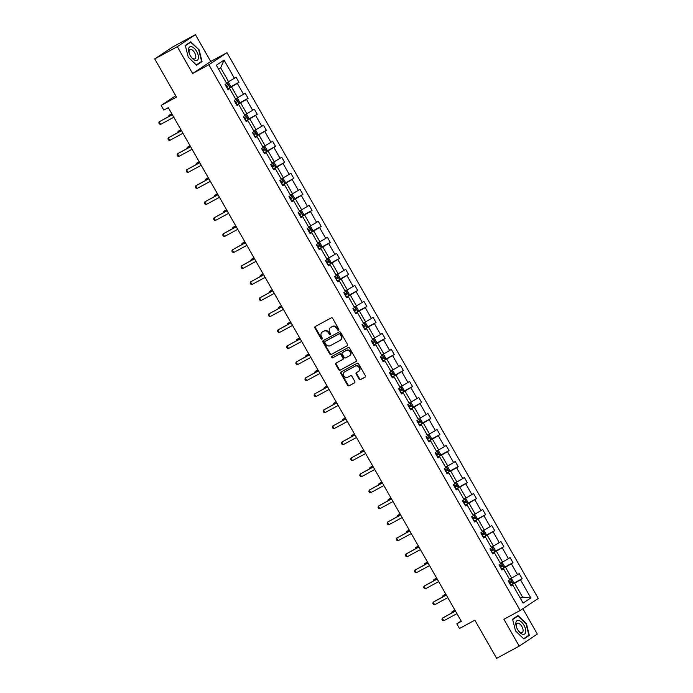 <?xml version="1.0" encoding="UTF-8"?>
<svg xmlns="http://www.w3.org/2000/svg" width="693" height="693" viewBox="0 0 693 693"><rect width="100%" height="100%" fill="white"/><g stroke="black" fill="none" stroke-linecap="round" stroke-linejoin="round"><path stroke-width="1.04" d="M338.556 330.163A0.814 0.702 -123.6 0 0 338.773 329.123L332.675 318.416A1.161 1.005 -123.6 0 0 331.211 317.888L315.246 326.533A1.161 1.005 -123.6 0 0 314.934 328.014L321.041 338.721A0.814 0.702 -123.6 0 0 322.28 338.054L321.491 336.668A3.716 3.222 -123.6 0 1 322.28 332.034A3.716 3.222 -123.6 0 1 322.496 331.904L323.822 331.185A3.716 3.222 -123.6 0 1 328.499 332.874L329.288 334.26A0.814 0.702 -123.6 0 0 330.526 333.584L329.738 332.198A3.716 3.222 -123.6 0 1 330.526 327.572A3.716 3.222 -123.6 0 1 330.743 327.442L332.068 326.724A3.716 3.222 -123.6 0 1 336.746 328.413L337.534 329.799A0.814 0.702 -123.6 0 0 338.556 330.163M154.721 58.914L172.834 46.873L195.417 34.65L177.304 46.682L154.721 58.914L176.498 97.089L161.14 105.405L163.808 110.074L168.321 107.632L461.347 621.361L456.834 623.813L459.494 628.482L474.852 620.166L496.63 658.35L519.222 646.127L537.326 634.086L522.851 608.705M359.087 379.08A1.161 1.005 -123.6 0 0 360.551 379.608L365.029 377.183A1.161 1.005 -123.6 0 0 365.341 375.693L358.558 363.808A1.161 1.005 -123.6 0 0 357.103 363.279L341.138 371.916A1.161 1.005 -123.6 0 0 340.826 373.406L347.609 385.299A1.161 1.005 -123.6 0 0 349.064 385.819L354.478 382.891A1.161 1.005 -123.6 0 0 354.79 381.41L351.888 376.316A1.161 1.005 -123.6 0 0 350.424 375.788L347.747 377.243A3.101 2.694 -123.6 0 1 344.672 371.855L355.18 366.164A3.101 2.694 -123.6 0 1 358.255 371.561L356.497 372.505A1.161 1.005 -123.6 0 0 356.185 373.995L359.087 379.08L359.58 378.75A1.161 1.005 -123.6 0 0 361.044 379.279L365.272 376.992M177.304 46.682L192.611 73.527L208.879 64.726L520.166 610.481L503.906 619.282L519.222 646.127M347.158 345.85A1.161 1.005 -123.6 0 0 347.47 344.36L340.687 332.475A1.161 1.005 -123.6 0 0 339.224 331.947L323.267 340.584A1.161 1.005 -123.6 0 0 322.955 342.073L329.738 353.958A1.161 1.005 -123.6 0 0 331.193 354.487L347.288 345.764M349.627 348.137L356.401 360.031A1.161 1.005 -123.6 0 1 356.089 361.521L340.133 370.157A1.161 1.005 -123.6 0 1 338.669 369.629L335.767 364.544A1.161 1.005 -123.6 0 1 336.079 363.054L342.55 359.546A1.161 1.005 -123.6 0 0 342.862 358.064L340.939 354.686A1.161 1.005 -123.6 0 0 339.483 354.158L332.744 357.805A0.814 0.702 -123.6 0 1 331.938 356.393L348.163 347.609A1.161 1.005 -123.6 0 1 349.627 348.137M510.906 585.654L512.742 584.918L511.105 586.001L508.177 580.873L509.814 579.781L503.612 568.901L501.966 569.992L499.038 564.864L500.684 563.773L494.473 552.893L492.836 553.984L489.908 548.847L491.545 547.756L485.343 536.876L483.705 537.967L480.777 532.839L482.415 531.748L476.212 520.867L474.566 521.959L471.638 516.822L473.284 515.731L467.073 504.85L465.436 505.942L462.508 500.814L464.145 499.722L457.943 488.842L456.306 489.934L453.378 484.797L455.015 483.705L448.804 472.825L447.167 473.917L444.239 468.789L445.885 467.697L439.674 456.817L438.037 457.908L435.109 452.772L436.746 451.68L430.544 440.8L428.898 441.891L425.978 436.763L427.616 435.672L421.405 424.792L419.767 425.883L416.839 420.746L418.477 419.655L412.274 408.775L410.637 409.866L407.709 404.738L409.346 403.647L403.144 392.766L401.498 393.858L398.57 388.721L400.216 387.63L394.005 376.749L392.368 377.841L389.44 372.713L391.077 371.621L384.875 360.741L383.238 361.833L380.31 356.696L381.947 355.613L375.745 344.733L374.099 345.816L371.171 340.687L372.817 339.596L366.606 328.716L364.968 329.807L362.041 324.671L363.678 323.588L357.475 312.708L355.838 313.79L352.91 308.662L354.547 307.571L348.345 296.691L346.699 297.782L343.771 292.645L345.417 291.562L339.206 280.682L337.569 281.765L334.641 276.637L336.278 275.545L330.076 264.665L328.439 265.757L325.511 260.62L327.148 259.537L320.946 248.657L319.3 249.74L316.372 244.612L318.018 243.52L311.807 232.64L310.169 233.732L307.242 228.603L308.879 227.512L302.676 216.632L301.039 217.715L298.111 212.586L299.748 211.495L293.537 200.615L291.9 201.706L288.972 196.578L290.618 195.487L284.407 184.607L282.77 185.698L279.842 180.561L281.479 179.47L275.277 168.59L273.631 169.681L270.712 164.553L272.349 163.461L266.138 152.581L264.501 153.673L261.573 148.536L263.21 147.444L257.008 136.564L255.37 137.656L252.443 132.528L254.08 131.436L247.877 120.556L246.232 121.647L243.304 116.511L244.95 115.419L238.739 104.539L237.101 105.631L234.173 100.502L235.811 99.411L229.608 88.531L227.971 89.622L225.043 84.485L226.68 83.394L216.32 65.229L224.056 60.092L234.416 78.257L236.053 77.166L238.981 82.302L237.344 83.394L243.546 94.274L245.183 93.183L248.111 98.311L246.474 99.402L252.685 110.282L254.322 109.191L257.25 114.328L255.604 115.419L261.815 126.299L263.453 125.208L266.381 130.336L264.743 131.427L270.946 142.308L272.592 141.216L275.511 146.353L273.874 147.436L280.085 158.316L281.722 157.233L284.65 162.361L283.013 163.453L289.215 174.333L290.852 173.241L293.78 178.378L292.143 179.461L298.345 190.341L299.991 189.258L302.919 194.386L301.273 195.478L307.484 206.358L309.121 205.267L312.049 210.403L310.412 211.486L316.614 222.366L318.252 221.284L321.18 226.412L319.542 227.503L325.745 238.383L327.391 237.292L330.318 242.429L328.673 243.512L334.884 254.392L336.521 253.309L339.449 258.437L337.812 259.529L344.014 270.409L345.651 269.317L348.579 274.445L346.942 275.537L353.144 286.417L354.79 285.334L357.718 290.462L356.072 291.554L362.283 302.434L363.92 301.342L366.848 306.471L365.211 307.562L371.413 318.442L373.051 317.351L375.978 322.488L374.341 323.579L380.544 334.459L382.189 333.368L385.117 338.496L383.472 339.587L389.683 350.467L391.32 349.376L394.248 354.513L392.61 355.604L398.813 366.484L400.45 365.393L403.378 370.521L401.741 371.613L407.952 382.493L409.589 381.401L412.517 386.538L410.871 387.63L417.082 398.51L418.719 397.418L421.647 402.546L420.01 403.638L426.212 414.518L427.858 413.426L430.777 418.563L429.14 419.655L435.351 430.535L436.988 429.443L439.916 434.572L438.279 435.663L444.482 446.543L446.119 445.452L449.047 450.589L447.409 451.68L453.612 462.56L455.258 461.469L458.186 466.597L456.54 467.688L462.751 478.568L464.388 477.477L467.316 482.614L465.679 483.705L471.881 494.585L473.518 493.494L476.446 498.622L474.809 499.714L481.011 510.594L482.657 509.502L485.585 514.639L483.939 515.722L490.15 526.602L491.787 525.519L494.715 530.647L493.078 531.739L499.281 542.619L500.918 541.528L503.846 546.664L502.208 547.747L508.411 558.627L510.057 557.544L512.985 562.673L511.339 563.764L517.55 574.644L519.187 573.553L522.115 578.69L520.478 579.772L530.838 597.946L523.102 603.083L512.742 584.918M208.879 64.726L226.983 52.694L538.279 598.449L520.166 610.481M501.576 569.299L505.492 567.186L511.694 578.066L509.511 579.244M511.694 578.066L517.55 574.644M505.492 567.186L511.339 563.764M501.767 569.646L503.612 568.901M492.446 553.291L496.361 551.169L502.564 562.049L500.372 563.236M502.564 562.049L508.411 558.627M496.361 551.169L502.208 547.747M492.636 553.629L494.473 552.893M483.307 537.274L487.222 535.161L493.433 546.041L491.242 547.227M493.433 546.041L499.281 542.619M487.222 535.161L493.078 531.739M483.506 537.621L485.343 536.876M474.177 521.266L478.092 519.144L484.294 530.024L482.111 531.21M484.294 530.024L490.15 526.602M478.092 519.144L483.939 515.722M474.367 521.604L476.212 520.867M465.038 505.249L468.962 503.135L475.164 514.015L472.972 515.202M475.164 514.015L481.011 510.594M468.962 503.135L474.809 499.714M465.237 505.595L467.073 504.85M455.907 489.241L459.823 487.118L466.034 497.998L463.842 499.185M466.034 497.998L471.881 494.585M459.823 487.118L465.679 483.705M456.107 489.579L457.943 488.842M446.777 473.232L450.693 471.11L456.895 481.99L454.712 483.177M456.895 481.99L462.751 478.568M450.693 471.11L456.54 467.688M446.968 473.57L448.804 472.825M437.638 457.215L441.562 455.093L447.765 465.973L445.573 467.16M447.765 465.973L453.612 462.56M441.562 455.093L447.409 451.68M437.837 457.553L439.674 456.817M428.508 441.207L432.423 439.085L438.634 449.965L436.443 451.152M438.634 449.965L444.482 446.543M432.423 439.085L438.279 435.663M428.707 441.545L430.544 440.8M419.378 425.19L423.293 423.068L429.495 433.948L427.312 435.135M429.495 433.948L435.351 430.535M423.293 423.068L429.14 419.655M419.568 425.537L421.405 424.792M410.239 409.182L414.154 407.06L420.365 417.94L418.174 419.126M420.365 417.94L426.212 414.518M414.154 407.06L420.01 403.638M410.438 409.52L412.274 408.775M401.108 393.165L405.024 391.043L411.235 401.923L409.043 403.109M411.235 401.923L417.082 398.51M405.024 391.043L410.871 387.63M401.299 393.511L403.144 392.766M391.978 377.157L395.894 375.034L402.096 385.914L399.913 387.101M402.096 385.914L407.952 382.493M395.894 375.034L401.741 371.613M392.169 377.494L394.005 376.749M382.839 361.14L386.755 359.017L392.966 369.897L390.774 371.084M392.966 369.897L398.813 366.484M386.755 359.017L392.61 355.604M383.038 361.486L384.875 360.741M373.397 338.582L374.731 338.903L376.49 341.978L376.091 343.659L373.692 345.097L377.624 343.009L383.835 353.889L381.644 355.076M383.835 353.889L389.683 350.467M377.624 343.009L383.472 339.587M373.899 345.469L375.745 344.733M364.579 329.114L368.494 327.001L374.696 337.881L372.505 339.059M374.696 337.881L380.544 334.459M368.494 327.001L374.341 323.579M364.769 329.461L366.606 328.716M355.44 313.106L359.355 310.984L365.566 321.864L363.375 323.051M365.566 321.864L371.413 318.442M359.355 310.984L365.211 307.562M355.639 313.444L357.475 312.708M346.309 297.089L350.225 294.975L356.427 305.856L354.244 307.034M356.427 305.856L362.283 302.434M350.225 294.975L356.072 291.554M346.5 297.436L348.345 296.691M337.179 281.081L341.095 278.958L347.297 289.839L345.105 291.025M347.297 289.839L353.144 286.417M341.095 278.958L346.942 275.537M337.37 281.419L339.206 280.682M328.04 265.064L331.956 262.95L338.167 273.83L335.975 275.008M338.167 273.83L344.014 270.409M331.956 262.95L337.812 259.529M328.239 265.41L330.076 264.665M318.91 249.056L322.825 246.933L329.028 257.813L326.845 259M329.028 257.813L334.884 254.392M322.825 246.933L328.673 243.512M319.101 249.393L320.946 248.657M309.468 226.49L310.802 226.81L312.552 229.894L312.171 231.531L309.754 233.013L313.695 230.925L319.897 241.805L317.706 242.983M319.897 241.805L325.745 238.383M313.695 230.925L319.542 227.503M309.97 233.385L311.807 232.64M300.641 217.03L304.556 214.908L310.767 225.788L308.576 226.975M310.767 225.788L316.614 222.366M304.556 214.908L310.412 211.486M300.84 217.368L302.676 216.632M291.51 201.013L295.426 198.9L301.628 209.78L299.445 210.958M301.628 209.78L307.484 206.358M295.426 198.9L301.273 195.478M291.701 201.36L293.537 200.615M282.068 178.456L283.394 178.777L285.152 181.852L284.762 183.532L282.354 184.97L286.296 182.883L292.498 193.763L290.306 194.95M292.498 193.763L298.345 190.341M286.296 182.883L292.143 179.461M282.571 185.343L284.407 184.607M273.241 168.988L277.157 166.874L283.368 177.754L281.176 178.941M283.368 177.754L289.215 174.333M277.157 166.874L283.013 163.453M273.44 169.335L275.277 168.59M264.111 152.98L268.026 150.857L274.229 161.738L272.046 162.924M274.229 161.738L280.085 158.316M268.026 150.857L273.874 147.436M264.302 153.318L266.138 152.581M254.972 136.971L258.887 134.849L265.098 145.729L262.907 146.916M265.098 145.729L270.946 142.308M258.887 134.849L264.743 131.427M255.171 137.309L257.008 136.564M245.842 120.954L249.757 118.832L255.968 129.712L253.777 130.899M255.968 129.712L261.815 126.299M249.757 118.832L255.604 115.419M246.032 121.292L247.877 120.556M236.711 104.946L240.627 102.824L246.829 113.704L244.646 114.891M246.829 113.704L252.685 110.282M240.627 102.824L246.474 99.402M236.902 105.284L238.739 104.539M227.573 88.929L231.488 86.807L237.699 97.687L235.507 98.874M237.699 97.687L243.546 94.274M231.488 86.807L237.344 83.394M227.772 89.267L229.608 88.531M224.056 60.092L220.66 67.819L228.56 81.679L226.377 82.865M228.56 81.679L234.416 78.257M192.611 73.527L210.724 61.495L195.417 34.65M210.724 61.495L226.983 52.694M175.719 95.721L161.14 105.405M461.122 620.963L456.834 623.813M520.452 598.431L522.531 597.054L514.622 583.194L510.706 585.316M520.339 598.241L522.531 597.054L530.838 597.946M220.66 67.819L218.581 69.205M514.622 583.194L520.478 579.772M230.033 87.145L238.981 82.302M239.172 103.153L248.111 98.311M248.302 119.17L257.25 114.328M257.432 135.178L266.381 130.336M266.571 151.195L275.511 146.353M275.701 167.204L284.65 162.361M284.832 183.221L293.78 178.378M293.971 199.229L302.919 194.386M303.101 215.246L312.049 210.403M312.231 231.254L321.18 226.412M321.37 247.271L330.318 242.429M330.5 263.279L339.449 258.437M339.631 279.296L348.579 274.445M348.77 295.305L357.718 290.462M357.9 311.313L366.848 306.471M367.039 327.33L375.978 322.488M376.169 343.338L385.117 338.496M385.299 359.355L394.248 354.513M394.438 375.363L403.378 370.521M403.569 391.38L412.517 386.538M412.699 407.389L421.647 402.546M421.838 423.406L430.777 418.563M430.968 439.414L439.916 434.572M440.098 455.431L449.047 450.589M449.237 471.439L458.186 466.597M458.368 487.456L467.316 482.614M467.498 503.465L476.446 498.622M476.637 519.481L485.585 514.639M485.767 535.49L494.715 530.647M494.897 551.507L503.846 546.664M504.036 567.515L512.985 562.673M513.166 583.532L522.115 578.69M202.053 61.59L199.134 49.87L190.757 41.779L185.3 45.409L188.227 57.121L196.604 65.22L202.053 61.59L198.432 63.557M518.035 615.557L512.577 619.187L515.505 630.899L523.882 638.998L529.331 635.368L526.411 623.657L518.035 615.557M338.808 329.911A0.814 0.702 -123.6 0 1 338.028 329.47L337.231 328.084A3.716 3.222 -123.6 0 0 332.562 326.394L332.068 326.724M330.804 327.399A3.716 3.222 -123.6 0 1 331.011 327.243A3.716 3.222 -123.6 0 1 331.228 327.113L332.562 326.394M322.557 331.86A3.716 3.222 -123.6 0 1 322.765 331.713A3.716 3.222 -123.6 0 1 322.981 331.583L324.315 330.864A3.716 3.222 -123.6 0 1 328.984 332.545L329.781 333.931A0.814 0.702 -123.6 0 0 330.561 334.373M315.497 326.394A1.161 1.005 -123.6 0 0 315.428 327.694L321.535 338.401A0.814 0.702 -123.6 0 0 322.314 338.842M323.518 340.454A1.161 1.005 -123.6 0 0 323.44 341.744L330.223 353.638A1.161 1.005 -123.6 0 0 331.687 354.166L347.392 345.66M340.081 334.251A0.814 0.702 -123.6 0 0 339.059 333.887L325.043 341.467A0.814 0.702 -123.6 0 0 324.826 342.507L325.658 343.971A3.716 3.222 -123.6 0 0 330.336 345.66L339.916 340.471A3.716 3.222 -123.6 0 0 340.133 340.341A3.716 3.222 -123.6 0 0 340.913 335.715L340.081 334.251L340.566 333.931A0.814 0.702 -123.6 0 0 339.544 333.558L339.059 333.887M325.441 341.207A0.814 0.702 -123.6 0 1 325.537 341.147L339.544 333.558M340.402 340.15A3.716 3.222 -123.6 0 0 340.618 340.02A3.716 3.222 -123.6 0 0 341.398 335.386L340.913 335.715M340.566 333.931L341.398 335.386M356.332 361.33L340.133 370.157M336.33 362.915A1.161 1.005 -123.6 0 0 336.261 364.215L339.163 369.3A1.161 1.005 -123.6 0 0 340.618 369.828M342.689 359.459L343.044 359.225A1.161 1.005 -123.6 0 0 343.356 357.735L341.432 354.366A1.161 1.005 -123.6 0 0 339.968 353.837L332.744 357.805M332.233 356.237A0.814 0.702 -123.6 0 0 333.229 357.484M349.272 355.916A3.101 2.694 -123.6 0 0 346.197 350.519L342.498 352.529A1.161 1.005 -123.6 0 0 342.186 354.01L344.109 357.389A1.161 1.005 -123.6 0 0 345.564 357.917L349.272 355.916M349.757 355.587A3.101 2.694 -123.6 0 0 346.682 350.199L346.197 350.519M342.853 352.287A1.161 1.005 -123.6 0 1 342.983 352.2L346.682 350.199M356.748 372.366A1.161 1.005 -123.6 0 0 356.678 373.666L359.58 378.75M358.74 371.231A3.101 2.694 -123.6 0 0 355.665 365.843L355.18 366.164M344.802 371.76A3.101 2.694 -123.6 0 1 345.157 371.526L355.665 365.843M341.389 371.786A1.161 1.005 -123.6 0 0 341.311 373.085L348.094 384.97A1.161 1.005 -123.6 0 0 349.558 385.499L354.721 382.709M185.386 45.747L190.662 42.247L199.134 49.87M525.71 637.335L529.331 635.368M227.269 82.38L228.595 82.701L230.353 85.776L229.963 87.457L227.555 88.895M171.751 113.652L168.962 115.315L169.421 116.121M226.446 86.946L228.369 85.811L227.668 84.581L225.745 85.715M226.368 85.282L227.07 86.512L226.412 86.894M171.821 113.765L168.962 115.315L168.633 116.545M172.28 114.57L159.173 121.821L172.349 114.692M160.637 124.385L159.39 124.004L158.81 122.982L159.173 121.821L160.637 124.385L173.813 117.256M236.4 98.397L237.734 98.709L239.483 101.793L239.094 103.474L236.694 104.912M180.89 129.66L178.101 131.323L178.56 132.129M235.577 102.962L237.5 101.828L236.798 100.589L234.875 101.732M235.499 101.299L236.2 102.529L235.551 102.91M180.951 129.782L178.101 131.323L177.772 132.554M245.53 114.406L246.864 114.726L248.622 117.801L248.224 119.482L245.824 120.92M190.021 145.677L187.231 147.332L187.69 148.146M244.707 118.971L246.639 117.836L245.937 116.606L244.005 117.741M244.638 117.308L245.339 118.538L244.681 118.919M190.09 145.79L187.231 147.332L186.902 148.571M181.419 130.587L168.312 137.829L181.479 130.7M169.768 140.393L168.529 140.021L167.94 138.99L168.312 137.829L169.768 140.393L182.943 133.264M190.549 146.595L177.443 153.837L190.61 146.708M178.907 156.41L177.659 156.029L177.07 155.007L177.443 153.837L178.907 156.41L192.074 149.281M191.796 46.76A7.684 3.812 61.6 0 0 189.622 54.34A7.684 3.812 61.6 0 0 190.757 56.436A7.684 3.812 61.6 0 0 195.201 60.43A7.684 3.812 61.6 0 0 198.155 55.102A7.684 3.812 61.6 0 0 191.796 46.76M190.644 56.263A5.258 2.607 61.6 0 0 193.598 58.853A5.258 2.607 61.6 0 0 194.932 58.801A5.258 2.607 61.6 0 0 195.253 54.063A5.258 2.607 61.6 0 0 191.259 49.498A5.258 2.607 61.6 0 0 189.925 49.55A5.258 2.607 61.6 0 0 189.709 54.53M198.778 50.087L201.611 61.434L196.327 64.951L188.219 57.121M187.405 44.005L190.662 42.247M519.074 620.538A7.684 3.812 61.6 0 0 516.9 628.118A7.684 3.812 61.6 0 0 518.035 630.214A7.684 3.812 61.6 0 0 522.479 634.208A7.684 3.812 61.6 0 0 525.433 628.88A7.684 3.812 61.6 0 0 519.074 620.538M517.922 630.041A5.258 2.607 61.6 0 0 520.876 632.631A5.258 2.607 61.6 0 0 522.21 632.579A5.258 2.607 61.6 0 0 522.531 627.849A5.258 2.607 61.6 0 0 518.537 623.276A5.258 2.607 61.6 0 0 517.203 623.328A5.258 2.607 61.6 0 0 516.987 628.308M512.664 619.533L517.94 616.025L526.056 623.865L528.889 635.212L523.605 638.729L515.497 630.899M514.682 617.792L517.94 616.025M254.669 130.414L255.994 130.734L257.753 133.818L257.363 135.499L254.955 136.937M199.151 161.686L196.362 163.349L196.821 164.154M253.846 134.988L255.769 133.853L255.067 132.614L253.144 133.749M253.768 133.325L254.47 134.555L253.811 134.936M199.22 161.798L196.362 163.349L196.041 164.579M199.679 162.612L186.573 169.854L199.749 162.725M188.037 172.418L186.789 172.046L186.209 171.015L186.573 169.854L188.037 172.418L201.213 165.289M263.799 146.431L265.133 146.751L266.892 149.827L266.493 151.507L264.094 152.945M208.29 177.703L205.5 179.357L205.96 180.171M262.976 150.996L264.899 149.861L264.198 148.631L262.275 149.766M262.898 149.333L263.6 150.563L262.95 150.944M208.35 177.815L205.5 179.357L205.171 180.596M208.818 178.621L195.712 185.863L208.879 178.733M197.176 188.435L195.928 188.054L195.339 187.032L195.712 185.863L197.176 188.435L210.343 181.306M272.929 162.439L274.263 162.76L276.022 165.844L275.623 167.524L273.224 168.962M217.42 193.711L214.631 195.374L215.09 196.18M272.115 167.013L274.038 165.87L273.337 164.639L271.405 165.774M272.037 165.35L272.739 166.58L272.08 166.961M217.489 193.823L214.631 195.374L214.302 196.604M217.948 194.638L204.842 201.88L218.018 194.75M206.306 204.444L205.059 204.071L204.47 203.04L204.842 201.88L206.306 204.444L219.473 197.314M226.559 209.728L223.761 211.382L224.229 212.197M281.245 183.021L283.168 181.887L282.467 180.656L280.544 181.791M281.167 181.358L281.869 182.588L281.211 182.969M226.62 209.84L223.761 211.382L223.441 212.621M227.079 210.646L213.972 217.888L227.148 210.759M215.436 220.461L214.189 220.079L213.609 219.049L213.972 217.888L215.436 220.461L228.612 213.331M291.199 194.464L292.533 194.785L294.291 197.869L293.893 199.541L291.493 200.987M235.689 225.736L232.9 227.399L233.359 228.205M290.376 199.038L292.299 197.895L291.597 196.665L289.674 197.8M290.298 197.366L290.999 198.605L290.35 198.986M235.75 225.849L232.9 227.399L232.571 228.629M236.218 226.663L223.111 233.905L236.278 226.776M224.575 236.469L223.328 236.088L222.739 235.066L223.111 233.905L224.575 236.469L237.742 229.34M300.329 210.481L301.663 210.802L303.421 213.877L303.023 215.558L300.623 216.996M244.82 241.753L242.03 243.408L242.489 244.222M299.515 215.047L301.438 213.912L300.736 212.682L298.804 213.816M299.437 213.383L300.138 214.613L299.48 214.995M244.889 241.866L242.03 243.408L241.701 244.646M245.348 242.671L232.242 249.913L245.417 242.784M233.706 252.486L232.458 252.105L231.869 251.074L232.242 249.913L233.706 252.486L246.881 245.357M253.959 257.761L251.161 259.425L251.628 260.23M308.645 231.064L310.568 229.92L309.866 228.69L307.943 229.825M308.567 229.392L309.269 230.63L308.619 231.012M254.019 257.874L251.161 259.425L250.84 260.655M318.598 242.507L319.932 242.827L321.691 245.902L321.292 247.583L318.893 249.021M263.089 273.77L260.299 275.433L260.759 276.238M317.775 247.072L319.707 245.937L318.997 244.707L317.073 245.842M317.697 245.409L318.399 246.639L317.749 247.02M263.158 273.891L260.299 275.433L259.97 276.672M327.728 258.515L329.062 258.836L330.821 261.919L330.431 263.591L328.023 265.038M272.219 289.787L269.43 291.45L269.889 292.255M326.914 263.089L328.837 261.945L328.135 260.715L326.212 261.85M326.836 261.417L327.538 262.656L326.879 263.028M272.288 289.899L269.43 291.45L269.101 292.68M336.867 274.532L338.201 274.852L339.951 277.928L339.561 279.608L337.153 281.046M281.358 305.795L278.56 307.458L279.028 308.264M336.044 279.097L337.967 277.962L337.266 276.732L335.343 277.867M335.966 277.434L336.668 278.664L336.018 279.045M281.419 305.916L278.56 307.458L278.239 308.697M345.998 290.54L347.332 290.861L349.09 293.945L348.692 295.616L346.292 297.063M290.488 321.812L287.699 323.475L288.158 324.281M345.175 295.105L347.106 293.971L346.405 292.741L344.473 293.875M345.097 293.442L345.807 294.681L345.149 295.053M290.558 321.924L287.699 323.475L287.37 324.705M355.128 306.557L356.462 306.878L358.22 309.953L357.831 311.633L355.422 313.071M299.619 337.82L296.829 339.483L297.288 340.289M354.314 311.122L356.237 309.988L355.535 308.757L353.612 309.892M354.236 309.459L354.937 310.689L354.279 311.07M299.688 337.941L296.829 339.483L296.5 340.722M364.267 322.566L365.601 322.886L367.351 325.97L366.961 327.642L364.553 329.088M308.757 353.837L305.968 355.5L306.427 356.306M363.444 327.131L365.367 325.996L364.665 324.766L362.742 325.901M363.366 325.467L364.068 326.698L363.418 327.079M308.818 353.95L305.968 355.5L305.639 356.73M317.888 369.845L315.098 371.509L315.558 372.314M372.574 343.148L374.506 342.013L373.804 340.783L371.872 341.918M372.505 341.484L373.206 342.714L372.548 343.096M317.957 369.967L315.098 371.509L314.769 372.747M382.536 354.591L383.861 354.911L385.62 357.995L385.23 359.667L382.822 361.114M327.018 385.862L324.229 387.526L324.688 388.331M381.713 359.156L383.636 358.021L382.934 356.791L381.011 357.926M381.635 357.493L382.337 358.723L381.678 359.104M327.087 385.975L324.229 387.526L323.9 388.756M391.666 370.608L393 370.928L394.75 374.003L394.36 375.684L391.961 377.122M336.157 401.871L333.368 403.534L333.827 404.34M390.843 375.173L392.766 374.038L392.065 372.808L390.142 373.943M390.765 373.51L391.467 374.74L390.817 375.121M336.218 401.992L333.368 403.534L333.038 404.764M254.478 258.688L241.372 265.93L254.548 258.801M242.836 268.494L241.588 268.113L241.008 267.091L241.372 265.93L242.836 268.494L256.012 261.365M263.617 274.697L250.511 281.938L263.678 274.809M251.975 284.511L250.727 284.13L250.138 283.099L250.511 281.938L251.975 284.511L265.142 277.382M272.747 290.705L259.641 297.955L272.817 290.826M261.105 300.519L259.858 300.138L259.277 299.116L259.641 297.955L261.105 300.519L274.281 293.39M281.878 306.722L268.771 313.964L281.947 306.834M270.235 316.536L268.988 316.155L268.408 315.124L268.771 313.964L270.235 316.536L283.411 309.399M291.017 322.73L277.91 329.981L291.077 322.851M279.374 332.545L278.127 332.164L277.538 331.141L277.91 329.981L279.374 332.545L292.541 325.415M300.147 338.747L287.041 345.989L300.216 338.86M288.505 348.553L287.257 348.181L286.677 347.15L287.041 345.989L288.505 348.553L301.68 341.424M309.277 354.755L296.171 362.006L309.347 354.877M297.635 364.57L296.396 364.189L295.807 363.167L296.171 362.006L297.635 364.57L310.81 357.441M318.416 370.772L305.31 378.014L318.477 370.885M306.774 380.578L305.526 380.206L304.937 379.175L305.31 378.014L306.774 380.578L319.941 373.449M327.546 386.781L314.44 394.031L327.616 386.902M315.904 396.595L314.657 396.214L314.076 395.192L314.44 394.031L315.904 396.595L329.08 389.466M336.685 402.798L323.579 410.039L336.746 402.91M325.034 412.604L323.796 412.231L323.207 411.2L323.579 410.039L325.034 412.604L338.21 405.474M400.797 386.616L402.131 386.937L403.889 390.02L403.491 391.692L401.091 393.13M345.287 417.888L342.498 419.551L342.957 420.356M399.974 391.181L401.905 390.046L401.204 388.816L399.272 389.951M399.904 389.518L400.606 390.748L399.948 391.129M345.357 418L342.498 419.551L342.169 420.781M345.816 418.806L332.709 426.056L345.876 418.927M334.173 428.62L332.926 428.239L332.337 427.217L332.709 426.056L334.173 428.62L347.34 421.491M409.935 402.633L411.261 402.954L413.019 406.029L412.63 407.709L410.221 409.147M354.418 433.896L351.628 435.559L352.087 436.365M409.113 407.198L411.036 406.063L410.334 404.825L408.411 405.968M409.035 405.535L409.736 406.765L409.078 407.146M354.487 434.017L351.628 435.559L351.308 436.789M354.946 434.823L341.84 442.065L355.015 434.935M343.304 444.629L342.056 444.256L341.476 443.225L341.84 442.065L343.304 444.629L356.479 437.5M419.066 418.641L420.4 418.962L422.158 422.046L421.76 423.718L419.36 425.156M363.556 449.913L360.767 451.576L361.226 452.382M418.243 423.206L420.166 422.072L419.464 420.842L417.541 421.976M418.165 421.543L418.867 422.773L418.217 423.154M363.617 450.026L360.767 451.576L360.438 452.806M364.085 450.831L350.979 458.082L364.146 450.952M352.442 460.646L351.195 460.265L350.606 459.242L350.979 458.082L352.442 460.646L365.609 453.517M428.196 434.658L429.53 434.979L431.289 438.054L430.89 439.734L428.491 441.172M372.687 465.921L369.897 467.584L370.357 468.39M427.382 439.223L429.305 438.089L428.603 436.85L426.671 437.993M427.304 437.56L428.005 438.79L427.347 439.171M372.756 466.042L369.897 467.584L369.568 468.815M373.215 466.848L360.109 474.09L373.284 466.961M361.573 476.654L360.325 476.282L359.736 475.251L360.109 474.09L361.573 476.654L374.74 469.525M437.335 450.667L438.669 450.987L440.419 454.062L440.029 455.743L437.621 457.181M381.826 481.938L379.028 483.593L379.495 484.407M436.512 455.232L438.435 454.097L437.733 452.867L435.81 454.002M436.434 453.569L437.136 454.799L436.477 455.18M381.886 482.051L379.028 483.593L378.707 484.831M382.345 482.856L369.239 490.107L382.415 482.978M370.703 492.671L369.456 492.29L368.875 491.268L369.239 490.107L370.703 492.671L383.879 485.542M446.465 466.684L447.799 466.995L449.558 470.079L449.159 471.76L446.76 473.198M390.956 497.946L388.167 499.61L388.626 500.415M445.642 471.249L447.574 470.114L446.864 468.875L444.941 470.019M445.564 469.585L446.266 470.816L445.616 471.197M391.017 498.059L388.167 499.61L387.837 500.84M391.484 498.873L378.378 506.115L391.545 498.986M379.842 508.679L378.595 508.307L378.006 507.276L378.378 506.115L379.842 508.679L393.009 501.55M455.596 482.692L456.93 483.012L458.688 486.088L458.29 487.768L455.89 489.206M400.086 513.963L397.297 515.618L397.756 516.432M454.781 487.257L456.704 486.122L456.003 484.892L454.071 486.027M454.703 485.594L455.405 486.824L454.747 487.205M400.156 514.076L397.297 515.618L396.968 516.857M400.615 514.882L387.508 522.124L400.684 514.994M388.972 524.696L387.725 524.315L387.136 523.293L387.508 522.124L388.972 524.696L402.148 517.567M464.734 498.7L466.068 499.021L467.818 502.104L467.428 503.785L465.02 505.223M409.225 529.972L406.427 531.635L406.895 532.441M463.912 503.274L465.835 502.139L465.133 500.9L463.21 502.035M463.834 501.611L464.535 502.841L463.886 503.222M409.286 530.084L406.427 531.635L406.107 532.865M409.745 530.899L396.639 538.14L409.814 531.011M398.103 540.705L396.855 540.332L396.275 539.301L396.639 538.14L398.103 540.705L411.278 533.575M473.865 514.717L475.199 515.038L476.957 518.113L476.559 519.793L474.159 521.231M418.355 545.989L415.566 547.643L416.025 548.458M473.042 519.282L474.974 518.147L474.263 516.917L472.34 518.052M472.964 517.619L473.674 518.849L473.016 519.23M418.425 546.101L415.566 547.643L415.237 548.882M418.884 546.907L405.777 554.149L418.944 547.02M407.241 556.722L405.994 556.34L405.405 555.318L405.777 554.149L407.241 556.722L420.408 549.592M482.995 530.725L484.329 531.046L486.088 534.13L485.698 535.81L483.29 537.248M427.486 561.997L424.696 563.66L425.156 564.466M482.181 535.299L484.104 534.156L483.402 532.926L481.479 534.06M482.103 533.636L482.804 534.866L482.146 535.247M427.555 562.11L424.696 563.66L424.367 564.89M428.014 562.924L414.908 570.166L428.083 563.037M416.372 572.73L415.124 572.349L414.544 571.327L414.908 570.166L416.372 572.73L429.547 565.601M492.134 546.742L493.468 547.063L495.218 550.138L494.828 551.819L492.42 553.257M436.625 578.014L433.835 579.669L434.294 580.483M491.311 551.307L493.234 550.173L492.532 548.943L490.609 550.077M491.233 549.644L491.935 550.874L491.285 551.256M436.685 578.127L433.835 579.669L433.506 580.907M437.144 578.932L424.038 586.174L437.214 579.045M425.502 588.747L424.255 588.366L423.674 587.335L424.038 586.174L425.502 588.747L438.678 581.618M501.264 562.751L502.598 563.071L504.357 566.155L503.958 567.827L501.559 569.274M445.755 594.022L442.966 595.685L443.425 596.491M500.441 567.324L502.373 566.181L501.671 564.951L499.74 566.086M500.363 565.653L501.074 566.891L500.415 567.272M445.824 594.135L442.966 595.685L442.636 596.916M446.283 594.949L433.177 602.191L446.344 595.062M434.641 604.755L433.394 604.374L432.804 603.352L433.177 602.191L434.641 604.755L447.808 597.626M510.394 578.768L511.729 579.088L513.487 582.163L513.097 583.844L510.689 585.282M454.885 610.039L452.096 611.694L452.555 612.499M509.58 583.333L511.503 582.198L510.802 580.968L508.879 582.103M509.502 581.67L510.204 582.9L509.546 583.281M454.954 610.152L452.096 611.694L451.767 612.933M455.414 610.957L442.307 618.199L455.483 611.07M443.771 620.772L442.524 620.391L441.943 619.36L442.307 618.199L443.771 620.772L456.947 613.643M337.231 328.084L336.746 328.413M331.228 327.113L330.743 327.442M329.781 333.931L329.288 334.26M328.984 332.545L328.499 332.874M324.315 330.864L323.822 331.185M322.981 331.583L322.496 331.904M321.535 338.401L321.041 338.721M315.428 327.694L314.934 328.014M338.028 329.47L337.534 329.799M331.687 354.166L331.193 354.487M330.223 353.638L329.738 353.958M323.44 341.744L322.955 342.073M325.537 341.147L325.043 341.467M339.163 369.3L338.669 369.629M336.261 364.215L335.767 364.544M343.356 357.735L342.862 358.064M341.432 354.366L340.939 354.686M339.968 353.837L339.483 354.158M342.983 352.2L342.498 352.529M356.678 373.666L356.185 373.995M345.157 371.526L344.672 371.855M349.558 385.499L349.064 385.819M348.094 384.97L347.609 385.299M341.311 373.085L340.826 373.406M361.044 379.279L360.551 379.608M229.972 87.413L227.139 82.45M226.005 85.568L225.294 84.321M227.824 88.747L226.706 86.798M227.07 86.512L228.369 85.811M239.102 103.43L236.27 98.458M235.135 101.576L234.425 100.329M236.954 104.756L235.845 102.807M236.2 102.529L237.5 101.828M248.241 119.439L245.409 114.475M244.274 117.593L243.564 116.346M246.084 120.773L244.976 118.824M245.339 118.538L246.639 117.836M257.372 135.456L254.539 130.483M253.404 133.602L252.694 132.354M255.223 136.781L254.106 134.832M254.47 134.555L255.769 133.853M266.502 151.464L263.669 146.5M262.534 149.619L261.824 148.371M264.354 152.798L263.245 150.849M263.6 150.563L264.899 149.861M275.641 167.481L272.808 162.508M271.673 165.627L270.963 164.38M273.484 168.806L272.375 166.857M272.739 166.58L274.038 165.87M284.771 183.489L281.938 178.525M280.804 181.635L280.093 180.397M282.623 184.823L281.505 182.874M281.869 182.588L283.168 181.887M293.901 199.506L291.069 194.534M289.943 197.652L289.224 196.405M291.753 200.831L290.644 198.882M290.999 198.605L292.299 197.895M303.04 215.514L300.208 210.551M299.073 213.661L298.362 212.422M300.883 216.848L299.774 214.899M300.138 214.613L301.438 213.912M312.171 231.531L309.338 226.559M308.203 229.678L307.493 228.43M310.022 232.857L308.905 230.908M309.269 230.63L310.568 229.92M321.301 247.54L318.468 242.576M317.342 245.686L316.632 244.447M319.152 248.874L318.044 246.925M318.399 246.639L319.707 245.937M330.44 263.557L327.607 258.584M326.472 261.703L325.762 260.455M328.283 264.882L327.174 262.933M327.538 262.656L328.837 261.945M339.57 279.565L336.737 274.601M335.603 277.711L334.892 276.472M337.422 280.899L336.304 278.95M336.668 278.664L337.967 277.962M348.7 295.573L345.868 290.61M344.742 293.728L344.031 292.481M346.552 296.907L345.443 294.958M345.807 294.681L347.106 293.971M357.839 311.59L355.007 306.627M353.872 309.736L353.161 308.489M355.691 312.924L354.573 310.975M354.937 310.689L356.237 309.988M366.969 327.598L364.137 322.635M363.002 325.753L362.292 324.506M364.821 328.932L363.704 326.983M364.068 326.698L365.367 325.996M376.108 343.615L373.276 338.652M372.141 341.762L371.431 340.514M373.951 344.949L372.843 342.992M373.206 342.714L374.506 342.013M385.239 359.624L382.406 354.66M381.271 357.779L380.561 356.531M383.09 360.958L381.973 359.009M382.337 358.723L383.636 358.021M394.369 375.641L391.536 370.677M390.402 373.787L389.691 372.539M392.221 376.975L391.112 375.017M391.467 374.74L392.766 374.038M403.508 391.649L400.675 386.685M399.54 389.804L398.83 388.556M401.351 392.983L400.242 391.034M400.606 390.748L401.905 390.046M412.638 407.666L409.806 402.702M408.671 405.812L407.96 404.565M410.49 409L409.372 407.042M409.736 406.765L411.036 406.063M421.768 423.674L418.936 418.711M417.801 421.829L417.091 420.582M419.62 425.008L418.511 423.059M418.867 422.773L420.166 422.072M430.907 439.691L428.075 434.728M426.94 437.837L426.23 436.59M428.75 441.017L427.642 439.067M428.005 438.79L429.305 438.089M440.038 455.699L437.205 450.736M436.07 453.854L435.36 452.607M437.889 457.034L436.772 455.084M437.136 454.799L438.435 454.097M449.168 471.716L446.335 466.744M445.209 469.863L444.49 468.615M447.02 473.042L445.911 471.093M446.266 470.816L447.574 470.114M458.307 487.725L455.474 482.761M454.339 485.88L453.629 484.632M456.15 489.059L455.041 487.11M455.405 486.824L456.704 486.122M467.437 503.742L464.605 498.769M463.47 501.888L462.759 500.641M465.289 505.067L464.171 503.118M464.535 502.841L465.835 502.139M476.567 519.75L473.735 514.786M472.609 517.905L471.898 516.657M474.419 521.084L473.31 519.135M473.674 518.849L474.974 518.147M485.706 535.767L482.874 530.795M481.739 533.913L481.029 532.666M483.549 537.092L482.441 535.143M482.804 534.866L484.104 534.156M494.837 551.775L492.004 546.812M490.869 549.921L490.159 548.683M492.688 553.109L491.571 551.16M491.935 550.874L493.234 550.173M503.967 567.792L501.134 562.82M500.008 565.938L499.298 564.691M501.819 569.118L500.71 567.169M501.074 566.891L502.373 566.181M513.106 583.801L510.273 578.837M509.138 581.947L508.428 580.708M510.958 585.135L509.84 583.185M510.204 582.9L511.503 582.198M331.011 327.243L330.526 327.572M322.765 331.713L322.28 332.034M325.485 341.173L325 341.493M340.618 340.02L340.133 340.341M343.113 359.182L342.619 359.511M349.939 355.483L349.454 355.804M342.914 352.243L342.429 352.564M358.922 371.119L358.437 371.448M344.975 371.639L344.49 371.959"/></g></svg>
